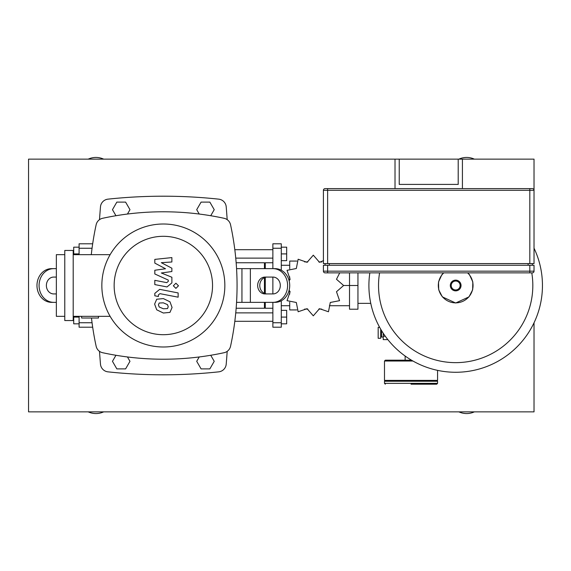 <?xml version="1.0" encoding="UTF-8"?>
<svg xmlns="http://www.w3.org/2000/svg" width="571" height="571" viewBox="0 0 571 571"><rect width="100%" height="100%" fill="white"/><g stroke="black" fill="none" stroke-linecap="round" stroke-linejoin="round"><path stroke-width="0.86" d="M79.098 323.828L73.709 323.828L73.709 317.091L79.098 317.091M73.709 317.091L73.709 316.334M79.098 253.909L73.709 253.909L73.709 247.172L79.098 247.172M73.709 253.909L73.709 254.666M92.68 327.204L79.098 327.204L79.098 316.334M79.098 254.666L79.098 243.796L92.68 243.796M234.817 321.302L272.867 321.302M235.752 312.879L272.867 312.879M281.289 317.091L286.678 317.091L286.678 323.828L281.289 323.828M286.678 317.091L286.678 310.353L281.289 310.353M234.817 249.698L272.867 249.698M235.752 258.121L272.867 258.121M281.289 247.172L286.678 247.172L286.678 253.909L281.289 253.909M286.678 253.909L286.678 260.647L281.289 260.647M289.119 290.261L290.111 291.717L287.035 300.667L296.32 302.48L298.133 311.766L307.084 308.69L313.301 315.827L319.517 308.69L328.468 311.766L330.281 302.48L339.567 300.667L336.49 291.717L343.628 285.5L336.49 279.283L339.724 272.867M323.614 260.59L319.517 262.31L313.301 255.173L307.084 262.31L298.133 259.234L296.32 268.52L287.035 270.333L290.111 279.283L289.119 280.739M296.827 309.932L289.711 309.932L289.711 302.187M289.711 294.179L289.711 290.982M343.628 285.5L357.953 285.5L357.953 309.211L349.523 309.211L349.523 272.867M357.953 285.5L357.953 272.867M289.711 265.279L281.289 265.279M289.711 305.721L281.289 305.721M329.41 305.721L349.523 305.721M321.723 262.025L318.782 261.911M289.711 280.018L289.711 276.821M289.711 268.813L289.711 261.068L296.827 261.068M264.437 293.358L264.437 277.642M264.437 268.648L264.437 262.753L236.151 262.753M265.279 293.665L265.279 277.335M265.279 268.648L265.279 262.753L264.437 263.595M272.867 302.352L272.867 327.204L281.289 327.204L281.289 300.767M272.867 277.078L272.867 293.922M281.289 270.233L281.289 243.796L272.867 243.796L272.867 268.648M272.867 308.247L265.279 308.247L265.279 302.352M236.151 308.247L264.437 308.247L264.437 302.352M395.018 188.616L395.018 159.131L534.028 159.131L534.028 190.3A1.684 1.684 0 0 0 532.343 188.616L529.817 188.616L532.343 188.616A1.684 1.684 0 0 1 534.028 190.3L534.028 263.595L327.626 263.595L327.626 190.3L534.028 190.3M458.206 159.131L458.206 184.404L399.229 184.404L399.229 159.131M462.417 188.616L462.417 159.131M529.817 263.595L529.817 188.616L325.099 188.616L327.626 188.616L327.626 190.3L323.407 190.3A1.684 1.684 0 0 1 325.099 188.616A1.684 1.684 0 0 0 323.407 190.3L323.407 263.595L327.626 263.595M327.626 272.867L327.626 271.175L323.407 271.175A1.684 1.684 0 0 0 325.099 272.867A1.684 1.684 0 0 1 323.407 271.175A1.684 1.684 0 0 0 325.099 272.867L532.343 272.867A1.684 1.684 0 0 0 534.028 271.175L534.028 265.279L323.407 265.279L323.407 271.175A1.684 1.684 0 0 0 325.099 272.867M532.343 265.279L532.343 263.595M325.099 263.595L325.099 265.279M199.229 356.961L196.71 361.322L201.092 368.902L209.843 368.902L214.225 361.322L210.728 355.269M115.956 355.269L112.466 361.322L116.841 368.902L125.599 368.902L129.974 361.322L127.454 356.961M210.728 215.731L214.225 209.678L209.843 202.098L201.092 202.098L196.71 209.678L199.229 214.039M127.454 214.039L129.974 209.678L125.599 202.098L116.841 202.098L112.466 209.678L115.956 215.731M357.953 303.358L370.765 303.358M455.679 372.271A86.771 86.771 0 0 0 534.028 248.199A86.771 86.771 0 0 1 455.679 372.271A86.771 86.771 0 0 1 369.83 272.867M531.779 272.867A77.142 77.142 0 0 1 455.679 362.642A77.142 77.142 0 0 1 379.579 272.867M383.227 337.018L381.542 337.018L381.542 330.595M381.542 335.334L380.7 335.334M381.349 330.274L380.7 330.274M380.7 329.181L380.7 338.282L378.173 338.282L378.173 327.326L379.651 327.326M385.261 336.212L383.227 336.212L383.227 333.25M387.845 339.617L383.227 339.617L383.227 336.212M437.564 383.355L437.564 381.242L384.49 381.242L384.49 383.355L437.564 383.355L436.722 384.197L411.027 384.197M405.132 356.033L405.132 360.187M385.332 381.242L384.49 380.4L384.49 361.029L385.332 360.187L411.498 360.187M437.564 370.365L437.564 380.4L436.722 381.242M384.49 380.4L437.564 380.4M167.489 308.59L168.238 306.734L167.489 304.629L163.363 302.844L159.202 303.015L158.445 304.835L159.202 306.977L163.363 308.768L167.489 308.59M169.972 301.802L163.363 298.59L156.711 299.225L154.62 304.093L156.711 309.803L163.363 313.022L169.972 312.38L172.071 307.483L169.972 301.802M178.131 292.93L159.694 289.347L154.812 293.38L154.812 295.799L158.417 296.499L158.417 294.864L159.951 293.658L178.131 297.184L178.131 292.93M173.327 285.785L175.911 288.369L178.495 285.785L175.911 283.209L173.327 285.785M154.812 263.11L165.519 268.755L154.812 270.247L154.812 273.966L168.274 280.09L168.274 281.417L166.739 282.631L154.805 280.332L154.805 284.586L167.025 286.935L171.885 282.888L171.871 277.242L161.329 272.988L171.871 271.532L171.871 268.206L161.329 262.689L171.871 261.982L171.871 257.592L154.812 259.391L154.812 263.11M163.342 346.997A61.497 61.497 0 0 1 101.845 285.5A61.497 61.497 0 0 1 163.342 224.003A61.497 61.497 0 0 1 224.846 285.5A61.497 61.497 0 0 1 163.342 346.997M163.342 334.699A49.199 49.199 0 0 1 114.143 285.5A49.199 49.199 0 0 1 163.342 236.301A49.199 49.199 0 0 1 212.54 285.5A49.199 49.199 0 0 1 163.342 334.699M98.476 316.334L98.476 318.018L81.624 318.018L81.624 316.334M73.202 250.455L64.773 250.455L64.773 320.545L73.202 320.545L73.202 250.455M64.773 254.666L56.351 254.666L56.351 316.334L64.773 316.334M73.202 316.334L110.132 316.334M110.132 254.666L73.202 254.666M91.289 254.666A286.699 286.699 0 0 1 96.142 224.746A8.422 8.422 0 0 1 102.587 218.293A286.699 286.699 0 0 1 224.096 218.293A8.422 8.422 0 0 1 230.548 224.746A286.699 286.699 0 0 1 230.548 346.254A8.422 8.422 0 0 1 224.096 352.707A286.699 286.699 0 0 1 102.587 352.707A8.422 8.422 0 0 1 96.142 346.254A286.699 286.699 0 0 1 91.481 318.018M102.587 352.707A8.422 8.422 0 0 1 96.142 346.254M236.565 268.648L275.122 268.648A16.852 14.589 90 0 1 289.711 285.5A16.852 14.589 90 0 1 275.122 302.352L236.565 302.352M273.017 277.078L264.965 277.078A8.422 7.295 -90 0 0 257.664 285.5A8.422 7.295 -90 0 0 264.965 293.922L273.017 293.922A8.422 7.295 -90 0 0 280.311 285.5A8.422 7.295 -90 0 0 273.017 277.078M267.071 293.922A8.422 7.295 90 0 1 259.769 285.5A8.422 7.295 90 0 1 267.071 277.078M275.122 268.648L251.497 268.648M273.017 302.352A16.852 14.589 -90 0 0 287.606 285.5A16.852 14.589 -90 0 0 273.017 268.648M53.674 268.648L51.568 268.648A16.852 14.589 90 0 0 36.972 285.5A16.852 14.589 90 0 0 51.568 302.352L53.674 302.352A16.852 14.589 -90 0 1 39.078 285.5A16.852 14.589 -90 0 1 53.674 268.648L56.351 268.648M56.351 293.922L53.674 293.922A8.422 7.295 -90 0 1 46.379 285.5A8.422 7.295 -90 0 1 53.674 277.078L56.351 277.078M53.674 302.352L56.351 302.352M227.187 219.657A948.695 948.695 0 0 0 226.209 206.823A8.422 8.422 0 0 0 218.707 199.151A521.252 521.252 0 0 0 107.976 199.151A8.422 8.422 0 0 0 100.482 206.823A948.695 948.695 0 0 0 99.497 219.657M99.497 351.343A948.695 948.695 0 0 0 100.482 364.177A8.422 8.422 0 0 0 107.976 371.849A521.252 521.252 0 0 0 218.707 371.849A8.422 8.422 0 0 0 226.209 364.177A948.695 948.695 0 0 0 227.187 351.343M103.665 159.131A18.536 18.536 0 0 0 88.227 159.131M474.351 159.131A18.536 18.536 0 0 0 458.906 159.131M458.906 411.869A18.536 18.536 0 0 0 474.351 411.869M88.227 411.869A18.536 18.536 0 0 0 103.665 411.869M395.018 159.131L28.55 159.131L28.55 411.869L534.028 411.869L534.028 322.801M79.098 322.751L92.059 322.751M79.098 248.249L92.059 248.249M272.867 322.751L281.289 322.751M280.704 301.067L281.289 301.067M280.704 269.933L281.289 269.933M272.867 248.249L281.289 248.249M529.817 272.867L529.817 271.175L327.626 271.175L327.626 265.279M534.028 271.175L529.817 271.175L529.817 265.279M528.125 263.595L528.125 265.279M329.31 265.279L329.31 263.595M467.592 272.867A17.366 17.366 0 0 1 455.679 302.866A17.366 17.366 0 0 1 443.767 272.867M455.679 290.86A5.36 5.36 0 0 1 450.312 285.5A5.36 5.36 0 0 1 455.679 280.14A5.36 5.36 0 0 1 461.04 285.5A5.36 5.36 0 0 1 455.679 290.86M455.679 289.961A4.461 4.461 0 0 1 451.218 285.5A4.461 4.461 0 0 1 455.679 281.039A4.461 4.461 0 0 1 460.133 285.5A4.461 4.461 0 0 1 455.679 289.961M384.49 361.029L412.954 361.029M241.947 302.352L241.947 268.648M250.369 302.352L250.369 268.648M321.723 309.089L318.782 309.089M307.819 309.089L304.621 309.089M307.819 261.911L304.621 261.911M272.867 262.753L265.279 262.753M264.437 307.405L265.279 308.247M443.546 272.867L441.833 274.765L438.521 281.946L438.714 289.854L442.354 296.877L455.679 303.015L468.998 296.877L472.645 289.854L472.831 281.946L469.519 274.765L467.806 272.867M384.49 383.355L385.332 384.197"/></g></svg>
